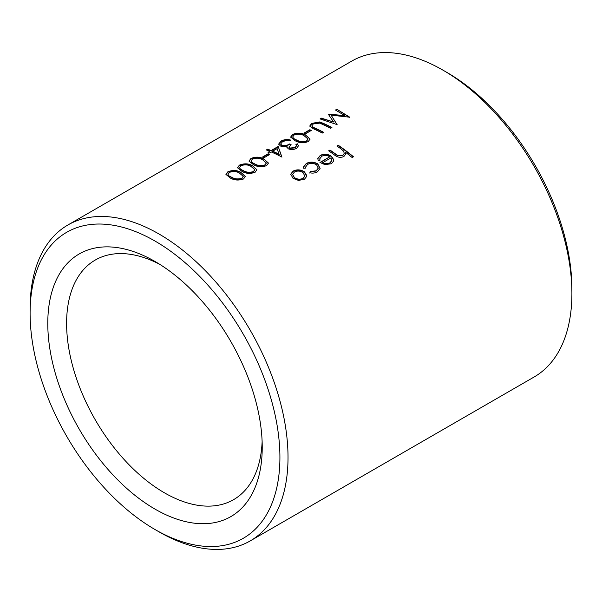 <?xml version="1.0" encoding="UTF-8"?>
<svg xmlns="http://www.w3.org/2000/svg" width="602" height="602" viewBox="0 0 602 602"><rect width="100%" height="100%" fill="white"/><g stroke="black" fill="none" stroke-linecap="round" stroke-linejoin="round"><path stroke-width="0.9" d="M446.993 72.481L442.944 70.141L446.993 72.481A176.642 101.986 60 0 1 571.9 288.825L571.9 293.505A182.376 105.297 -120 0 0 442.944 70.141A182.376 105.297 -120 0 0 442.937 70.141A182.376 105.297 -120 0 0 351.749 61.111L67.876 225.005A182.376 105.297 60 0 1 159.063 234.035A182.376 105.297 60 0 1 278.207 394.746A182.376 105.297 60 0 1 250.251 540.889A182.376 105.297 60 0 1 159.063 531.859A182.376 105.297 60 0 1 159.056 531.859L155.007 529.519A176.642 101.986 -120 0 0 279.915 457.4A176.642 101.986 -120 0 0 155.007 241.056A176.642 101.986 -120 0 0 30.1 313.175A176.642 101.986 -120 0 0 155.007 529.519L159.063 531.859M250.251 540.889L534.124 376.995A182.376 105.297 -120 0 0 571.9 293.505M155.007 509.104A151.636 87.546 60 0 1 47.784 323.387A151.636 87.546 60 0 1 155.007 261.479L155.007 261.479A151.636 87.546 60 0 1 262.231 447.196A151.636 87.546 60 0 1 155.007 509.104M159.823 264.383A138.332 79.87 -120 0 0 95.251 260.056A138.332 79.87 -120 0 0 74.046 370.907A138.332 79.87 -120 0 0 164.414 492.805A138.332 79.87 -120 0 0 233.584 499.66A138.332 79.87 -120 0 0 262.126 441.575M353.494 156.768L352.147 157.543A182.376 105.297 60 0 0 345.759 152.449L345.796 153.984L343.817 156.595C340.341 157.957 337.143 157.348 334.223 154.774A182.376 105.297 60 0 0 328.654 150.816L330.001 150.033A182.376 105.297 60 0 1 335.126 153.676L337.76 155.429L342.726 155.421L344.269 153.367L343.591 151.079L340.875 148.814A182.376 105.297 60 0 0 336.932 146.03L338.279 145.255A182.376 105.297 60 0 1 353.494 156.768M320.008 160.215L318.187 160.456L317.796 158.544L320.241 155.429C323.959 153.615 327.676 153.886 331.378 156.227L333.734 159.68L333.749 160.877L331.461 163.729L324.914 164.624L319.948 162.487L329.776 156.813C327.104 155.15 324.433 154.97 321.754 156.257L319.79 158.74L320.008 160.215M309.827 172.789L310.263 171.608L316.163 170.757L318.255 168.154L316.607 164.835C313.552 163.037 310.534 162.901 307.569 164.444L305.462 167.221L305.5 168.093L303.634 168.221L303.491 166.95L306.252 163.503C310.06 161.524 313.92 161.675 317.833 163.962L320.106 168.44L317.389 171.856C315.26 173.098 312.739 173.414 309.827 172.789M304.364 179.373L298.411 180.389L293.054 178.35L290.721 174.166L293.114 171.088C296.876 169.252 300.639 169.486 304.416 171.796L306.757 175.566L306.727 176.378L304.364 179.373M30.1 313.175L30.1 308.495A182.376 105.297 60 0 1 67.876 225.005M240.657 172.21L245.345 176.401L243.509 178.982C238.723 180.638 234.374 180.344 230.446 178.102L225.938 174.407L227.812 171.818C232.507 169.96 236.789 170.088 240.657 172.21L245.345 176.574M252.208 165.535L256.896 169.734L255.067 172.315C250.281 173.963 245.925 173.669 242.004 171.427L237.489 167.732L239.37 165.151C244.058 163.285 248.34 163.413 252.208 165.535L256.903 169.899M263.766 158.868L268.454 163.059L266.618 165.64C261.832 167.296 257.483 167.002 253.555 164.76L249.047 161.065L250.921 158.476C255.617 156.61 259.898 156.746 263.766 158.868L268.454 163.232M269.749 154.436L263.969 157.769A182.376 105.297 60 0 0 262.434 157.092L268.214 153.758A182.376 105.297 60 0 1 269.749 154.436M269.771 151.328A182.376 105.297 60 0 0 266.34 149.943L267.687 149.168A182.376 105.297 60 0 1 271.118 150.553L278.244 146.436L281.661 156.956A182.376 105.297 60 0 0 271.299 151.982L269.561 152.983A182.376 105.297 60 0 0 268.033 152.329L269.771 151.328L268.417 152.487M295.913 144.548L297.268 143.765L298.509 145.767L296.635 148.31C293.949 149.702 291.187 149.883 288.35 148.86L286.883 147.181L287.026 146.369L284.129 146.73L280.577 146.075L278.666 144.089L280.983 141.124C283.933 139.536 287.064 139.16 290.375 140.003L289.02 140.785L285.792 140.612L282.481 141.733L280.637 144.013L281.796 145.24C284.595 145.925 287.184 145.496 289.577 143.968A182.376 105.297 60 0 1 291.112 144.676L288.915 147.129L289.705 148.084L295.078 147.52L296.455 145.744L295.913 144.548M305.364 134.848L310.053 139.047L308.216 141.62C303.438 143.276 299.081 142.983 295.153 140.74L290.646 137.045L292.527 134.464C297.215 132.598 301.497 132.726 305.364 134.848L310.053 139.212M311.347 130.416L305.568 133.749A182.376 105.297 60 0 0 304.04 133.08L309.812 129.739A182.376 105.297 60 0 1 311.347 130.416M331.92 127.511L330.573 128.294A182.376 105.297 60 0 0 321.603 123.959L319.564 123.132L313.243 123.974L311.844 125.856L312.513 126.871L314.673 127.963A182.376 105.297 60 0 1 323.643 132.297L322.296 133.072A182.376 105.297 60 0 0 313.251 128.708L309.759 125.991L311.648 123.418L319.474 121.958L322.883 123.147A182.376 105.297 60 0 1 331.92 127.511M336.827 109.248L349.777 117.209L331.115 115.155L337 124.584L320.076 118.925L321.43 118.142L333.591 122.003L328.286 114.177L344.788 115.561L335.472 110.031L336.827 109.248L349.792 117.548M345.759 152.449L345.766 154.127M328.895 150.974L329.971 150.357A181.97 105.057 60 0 1 335.088 153.984L337.714 155.737L342.681 155.722L344.246 153.518M337.173 146.196L338.256 145.571A181.97 105.057 60 0 1 353.254 156.911M317.781 158.702L320.211 155.745C323.936 153.939 327.646 154.202 331.341 156.535L333.689 159.989L333.719 161.027M320.181 162.645L329.776 156.813M319.782 158.898L319.888 160.23M322.634 162.698L322.589 163.007C325.253 164.226 327.729 164.233 330.016 163.037L331.83 160.621L330.965 157.882L322.634 162.698C325.298 163.917 327.781 163.932 330.062 162.736L331.875 160.32M310.263 171.608L316.11 171.066L318.225 168.304M305.455 167.379L305.432 168.101M303.483 167.115L306.222 163.827C310.03 161.848 313.89 161.998 317.796 164.278L320.076 168.59M309.782 173.09L310.218 171.916M290.713 174.332L293.084 171.404C296.846 169.568 300.609 169.802 304.379 172.104L306.696 176.529M292.602 174.58L294.348 177.876C297.207 179.689 300.089 179.945 302.994 178.636L304.778 176.19M303.054 172.563C300.187 170.802 297.32 170.614 294.461 172.014L292.617 174.422L294.393 177.567C297.253 179.388 300.142 179.637 303.047 178.335L304.808 176.04L303.054 172.563M331.115 115.155L337.21 124.817M320.527 119.045L321.476 118.504L333.591 122.003M328.489 114.455L344.788 115.561M335.818 110.219L336.879 109.609M311.881 126.036L312.551 127.225L314.711 128.316A181.97 105.057 60 0 1 323.334 132.47M309.789 126.172L311.701 123.779L319.519 122.319L322.92 123.5A181.97 105.057 60 0 1 331.619 127.692M304.409 133.238L309.849 130.1A181.97 105.057 60 0 1 311.016 130.604M290.676 137.226L292.572 134.825C297.283 132.959 301.557 133.087 305.395 135.202M292.738 137.098L293.37 138.347L296.538 140.319C299.533 142.072 302.904 142.365 306.651 141.192L307.938 139.13M293.37 138.347L296.508 139.965C299.51 141.718 302.889 142.019 306.636 140.845L307.938 138.957L304.018 135.631C301.075 133.907 297.734 133.727 294.002 135.081L292.707 136.917L293.332 137.993M297.268 143.765L298.509 145.932M286.906 147.355L287.026 146.369M278.696 144.269L281.029 141.485C283.986 139.897 287.116 139.521 290.412 140.364M280.675 144.202L281.834 145.601C284.626 146.278 287.214 145.85 289.607 144.322A181.97 105.057 60 0 1 290.796 144.871M288.945 147.302L289.728 148.431L295.1 147.866L296.447 145.917M296.094 144.804L297.283 144.119M266.739 150.101L267.739 149.529A181.97 105.057 60 0 1 271.156 150.906L278.282 146.79L281.947 157.145M272.646 151.2L272.683 151.553A181.97 105.057 60 0 1 279.155 154.556L277.123 148.619L272.646 151.2A182.376 105.297 60 0 1 279.14 154.21M262.811 157.257L268.251 154.112A181.97 105.057 60 0 1 269.418 154.624M249.077 161.246L250.974 158.838C255.684 156.979 259.959 157.107 263.796 159.221M251.139 161.118L251.771 162.367L254.939 164.338C257.934 166.084 261.306 166.378 265.053 165.211L266.332 163.142M251.771 162.367L254.909 163.985C257.912 165.738 261.291 166.032 265.038 164.865L266.34 162.969L262.419 159.643C259.47 157.927 256.136 157.747 252.404 159.101L251.102 160.937L251.726 162.006M237.527 167.913L239.415 165.512C244.134 163.646 248.408 163.774 252.238 165.889M239.581 167.785L240.213 169.034L243.389 171.006C246.384 172.759 249.747 173.052 253.495 171.886L254.781 169.817M240.213 169.034L243.358 170.652C246.361 172.413 249.732 172.706 253.48 171.54L254.781 169.644L250.868 166.318C247.919 164.594 244.578 164.414 240.845 165.768L239.551 167.604L240.175 168.68M225.968 174.588L227.865 172.18C232.575 170.321 236.849 170.449 240.687 172.563M228.03 174.46L228.655 175.709L231.83 177.68C234.825 179.434 238.196 179.72 241.944 178.553L243.223 176.484M228.655 175.709L231.8 177.327C234.803 179.08 238.181 179.373 241.929 178.207L243.231 176.318L239.31 172.992C236.36 171.269 233.019 171.088 229.287 172.443L227.992 174.279L228.617 175.348"/></g></svg>
